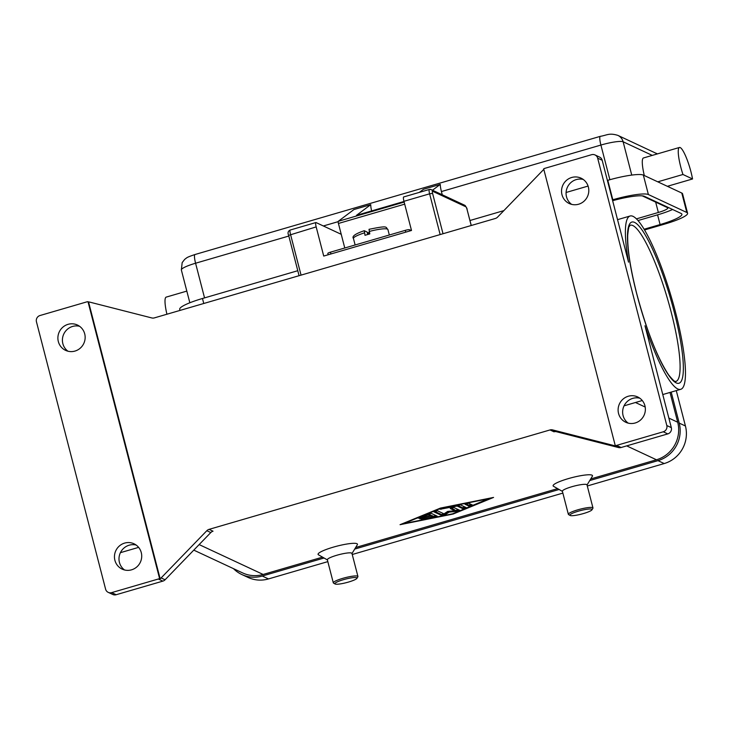 <?xml version="1.0" encoding="UTF-8"?>
<svg xmlns="http://www.w3.org/2000/svg" width="729" height="729" viewBox="0 0 729 729"><rect width="100%" height="100%" fill="white"/><g stroke="black" fill="none" stroke-linecap="round" stroke-linejoin="round"><path stroke-width="1.09" d="M369.166 231.485A17.797 2.834 -14.5 0 1 387.919 229.562C385.231 227.056 389.049 225.215 369.029 229.316L369.794 233.918A17.797 2.834 165.5 0 0 367.352 234.601A17.797 2.834 165.5 0 0 365.001 235.321L364.309 230.728L367.088 232.022L367.726 234.492M330.939 253.956L330.474 252.17A3.563 0.565 165.5 0 0 328.332 252.972A3.563 0.565 165.5 0 0 327.813 253.428A3.563 0.565 165.5 0 0 327.904 253.519M409.771 230.975L409.452 229.744A3.563 0.565 165.5 0 0 407.903 229.763A3.563 0.565 165.5 0 0 405.297 230.346L405.761 232.141M186.824 291.099L166.221 297.104A22.891 4.274 73.7 0 0 166.923 314.235M692.55 178.97A22.891 4.274 73.7 0 0 688.777 164.38A22.891 4.274 73.7 0 0 679.464 147.468A22.891 4.274 73.7 0 0 682.955 174.486L692.55 178.97L667.363 186.305L681.788 193.039A30.518 4.848 -14.5 0 1 682.554 193.796L687.584 213.242A30.518 4.848 -14.5 0 1 664.821 224.049L644.591 229.945M371.635 210.918A10.17 1.905 -106.3 0 1 370.751 205.268A10.17 1.905 -106.3 0 1 370.751 204.649L353.957 209.542L338.256 221.306A2.542 0.474 73.7 0 0 338.429 223.466L344.771 247.997M419.366 192.365L423.513 189.267L440.298 184.373L432.488 190.214M442.248 194.771L441.419 191.554A10.17 1.905 -106.3 0 1 440.298 184.984A10.17 1.905 -106.3 0 1 440.298 184.373M335.076 583.984L333.554 583.118A12.712 2.023 -14.5 0 1 333.308 582.845A12.712 2.023 -14.5 0 1 342.794 578.343A12.712 2.023 -14.5 0 1 357.93 576.475A12.712 2.023 -14.5 0 1 357.848 576.83L356.946 578.334A11.445 1.823 -14.5 0 1 348.48 582.061A11.445 1.823 -14.5 0 1 335.076 583.984A11.445 1.823 -14.5 0 1 343.395 579.692A11.445 1.823 -14.5 0 1 356.946 578.334M333.308 582.845L327.339 559.754A12.712 2.023 -14.5 0 1 336.825 555.252A12.712 2.023 -14.5 0 1 351.961 553.384L357.93 576.475M327.585 560.027L318.455 554.805A20.348 3.235 -14.5 0 1 333.244 547.169A20.348 3.235 -14.5 0 1 357.328 544.754L351.879 553.739M591.984 509.808L592.887 508.304A12.712 2.023 165.5 0 0 592.969 507.949A12.712 2.023 165.5 0 0 577.833 509.817A12.712 2.023 165.5 0 0 568.347 514.319A12.712 2.023 165.5 0 0 568.593 514.592L570.114 515.458A11.445 1.823 165.5 0 0 583.519 513.535A11.445 1.823 165.5 0 0 591.984 509.808A11.445 1.823 165.5 0 0 578.434 511.157A11.445 1.823 165.5 0 0 570.114 515.458M592.969 507.949L587 484.858A12.712 2.023 165.5 0 0 571.864 486.726A12.712 2.023 165.5 0 0 562.378 491.228L568.347 514.319M562.414 491.382L553.493 486.279A20.348 3.235 -14.5 0 1 568.283 478.634A20.348 3.235 -14.5 0 1 592.367 476.228L587.036 485.013M633.091 216.376A90.278 16.867 73.7 0 0 630.138 215.994A90.278 16.867 73.7 0 0 628.535 262.148L602.181 160.271A5.085 4.93 -65 0 0 599.539 157.054L595.019 154.949A5.085 4.93 115 0 1 597.662 158.157L666.807 425.526A5.085 4.93 115 0 1 663.272 431.787L667.791 433.901A5.085 4.93 -65 0 0 671.327 427.641L644.983 325.763A90.278 16.867 73.7 0 0 677.724 388.949A90.278 16.867 73.7 0 0 680.676 389.332A90.278 16.867 73.7 0 0 673.596 304.995A90.278 16.867 73.7 0 0 633.091 216.376M210.79 532.553A5.085 4.93 115 0 1 213.023 531.204L209.059 529.363A5.085 4.93 -65 0 0 206.836 530.712L210.79 532.553L165.082 579.774L161.127 577.924A5.085 4.93 115 0 1 160.134 578.717L159.569 578.462A5.085 4.93 115 0 1 158.33 579.008L111.655 592.622A5.085 4.93 115 0 1 105.596 589.16L36.45 321.79A5.085 4.93 115 0 1 39.986 315.529L86.669 301.915A5.085 4.93 115 0 1 87.999 301.715L88.564 301.979A5.085 4.93 115 0 1 89.804 302.134L151.805 317.944A5.085 4.93 -65 0 0 154.375 317.89L495.328 218.481A5.085 4.93 -65 0 0 497.561 217.133L543.26 169.921A5.085 4.93 115 0 1 543.834 169.41M158.33 579.008L162.859 581.122A5.085 4.93 -65 0 0 165.082 579.774M621.108 447.506L616.588 445.401A5.085 4.93 115 0 1 615.258 445.592L615.823 445.856A5.085 4.93 115 0 1 614.583 445.711L552.582 429.9A5.085 4.93 -65 0 0 550.012 429.946L553.976 431.796A5.085 4.93 115 0 1 556.537 431.75L618.547 447.56A5.085 4.93 -65 0 0 621.108 447.506L667.791 433.901M615.258 445.592L543.688 168.855A5.085 4.93 115 0 1 543.725 168.827A5.085 4.93 115 0 1 544.928 168.308L591.611 154.694A5.085 4.93 115 0 1 595.019 154.949M583.246 179.452A13.988 13.559 -65 0 0 571.618 204.366M561.977 194.698A13.988 13.559 115 0 1 581.086 178.177A13.988 13.559 115 0 1 583.838 201.377A13.988 13.559 115 0 1 561.977 194.698M136.168 545.055A13.988 13.559 -65 0 0 124.541 569.969M114.9 560.309A13.988 13.559 115 0 1 134.008 543.788A13.988 13.559 115 0 1 136.76 566.98A13.988 13.559 115 0 1 114.9 560.309M639.816 398.207A13.988 13.559 -65 0 0 628.188 423.121M618.547 413.461A13.988 13.559 115 0 1 637.656 396.941A13.988 13.559 115 0 1 640.417 420.132A13.988 13.559 115 0 1 618.547 413.461M79.589 326.3A13.988 13.559 -65 0 0 67.961 351.214M58.329 341.546A13.988 13.559 115 0 1 77.429 325.025A13.988 13.559 115 0 1 80.19 348.225A13.988 13.559 115 0 1 58.329 341.546M193.786 550.122L242.693 572.948A30.518 29.579 -65 0 0 263.142 574.461L322.546 557.147M355.679 547.488L557.576 488.621M590.718 478.953L656.464 459.78A30.518 29.579 -65 0 0 677.706 422.228L670.006 392.439M209.059 529.363L550.012 429.946M440.444 508.086L493.569 497.424L453.165 514.027L400.039 524.689L440.444 508.086M108.238 592.367L112.767 594.481A5.085 4.93 -65 0 0 116.175 594.727L111.655 592.622M162.859 581.122L116.175 594.727M160.134 578.717L88.564 301.979M161.127 577.924L206.836 530.712M159.569 578.462L87.999 301.715M616.588 445.401L663.272 431.787M642.276 400.522L624.051 405.834M607.403 180.437L607.786 180.318A30.518 4.848 -14.5 0 1 643.352 175.097L667.363 186.305M657.777 181.831L682.955 174.486M644.308 175.543A22.891 4.274 -106.3 0 1 643.488 157.956L679.464 147.468M469.959 220.504L503.857 210.626M566.078 192.483L588.084 186.068M638.048 220.541L657.576 214.845A29.242 4.647 165.5 0 0 672.63 209.496M612.642 200.694A29.242 4.647 -14.5 0 1 644.436 196.338L681.178 213.488A29.242 4.647 -14.5 0 1 681.907 214.208A29.242 4.647 -14.5 0 1 660.091 224.568L644.154 229.216M636.463 218.855L658.351 212.476A12.712 2.023 165.5 0 0 667.837 207.975A12.712 2.023 165.5 0 0 667.518 207.656L642.24 195.855M179.999 310.417L179.708 309.306A30.518 4.848 -14.5 0 1 202.471 298.498L297.778 270.714M612.433 199.883L612.816 199.764A30.518 4.848 -14.5 0 1 648.382 194.543L686.818 212.485A30.518 4.848 -14.5 0 1 687.584 213.242M404.003 201.477L356.481 215.337L370.751 204.649M367.298 232.815L368.218 232.551L368.655 234.228M355.132 244.98L353.447 238.474C351.651 236.387 355.242 233.809 364.227 230.71L364.309 230.728M368.218 232.551L369.603 233.198M489.97 498.472L440.936 508.313L403.638 523.641L452.673 513.799L489.888 498.162M431.276 513.353L437.19 516.141L434.812 517.052L421.244 519.558L432.816 516.806L431.039 515.977L419.776 518.875L430.192 515.576L428.415 514.747L421.417 517.626L418.309 518.191L428.215 513.972L431.276 513.353M472.456 505.024L468.856 506.072L464.993 504.24L468.638 503.247L472.456 505.024M460.464 504.887L466.287 507.621L462.642 508.623L457.11 506.044L440.07 509.252L460.464 504.887M444.016 513.845L447.652 511.448L454.805 510.701L450.249 508.541L453.894 507.539L459.762 510.309L456.7 511.321L449.1 512.123L445.228 514.674L441.719 515.503L433.846 511.804L437.491 510.801L444.016 513.845M587.282 485.979L664.201 463.553A30.518 29.579 -65 0 0 685.433 425.991L676.284 390.607M233.508 568.666A30.518 29.579 -65 0 0 241.8 574.516L248.024 577.414A30.518 29.579 -65 0 0 268.472 578.935L327.822 561.631M352.253 554.505L562.861 493.096M589.752 480.548L657.986 460.646A30.518 29.579 -65 0 0 679.218 423.093L671.199 392.093M241.8 574.516A30.518 29.579 -65 0 0 262.258 576.028L324.059 558.013M354.713 549.074L559.097 489.487M434.63 511.339L441.473 514.528L444.972 513.699L448.535 511.357M454.759 510.528L458.723 509.799M451.023 508.077L454.55 509.726L454.805 510.701M449.1 512.123L448.891 511.321M457.42 505.334L462.386 507.657L465.248 507.12M457.11 506.044L456.955 505.425M465.776 503.775L468.601 505.097L471.472 504.559M428.415 513.89L429.937 514.601L430.192 515.576M430.092 515.203L432.561 515.831L432.816 516.806M432.725 516.451L436.161 515.64M431.039 515.977L430.784 515.002M428.415 514.747L428.215 513.972M403.83 196.967A5.085 0.948 73.7 0 0 403.666 196.948A5.085 0.948 73.7 0 0 403.957 201.304L411.502 230.473L323.722 256.061L316.176 226.892A5.085 0.948 -106.3 0 1 315.885 222.545A5.085 0.948 -106.3 0 1 316.049 222.564L341.236 234.319M330.474 252.17L405.297 230.346M409.452 229.744L411.202 230.555M353.447 238.474A17.797 2.834 -14.5 0 1 364.372 232.888M316.176 226.892L288.684 235.339M464.546 205.186L431.194 189.613L429.326 189.467A5.085 0.948 73.7 0 1 429.49 189.485A2.542 2.469 115 0 1 432.516 191.217L465.867 206.79A2.542 2.469 -65 0 0 464.546 205.186C466.268 206.972 467.134 208.421 467.125 209.542L467.098 209.633M443.013 233.736L432.579 193.385A2.542 0.474 -106.3 0 1 432.516 191.217M403.666 196.948L429.326 189.467A5.085 0.948 73.7 0 0 429.618 193.823L432.579 193.385M465.867 206.79A2.542 0.474 -106.3 0 1 467.061 209.478L471.253 225.498M467.061 209.478L471.207 225.516M204.548 297.897L195.582 263.224A10.17 1.905 -106.3 0 1 194.47 256.663A10.17 1.905 -106.3 0 1 194.998 254.521C185.868 257.583 187.162 257.656 184.692 259.36L182.177 262.604L181.357 269.985A19.072 3.034 -14.5 0 1 195.582 263.224L288.812 236.041M323.357 225.972L338.147 221.662M194.998 254.521L600.313 136.341A10.17 1.905 73.7 0 0 599.785 138.483A10.17 1.905 73.7 0 0 600.906 145.053A19.072 3.034 -14.5 0 1 623.131 141.781L652.273 155.386M656.273 153.309A10.17 9.86 115 0 1 657.367 153.91L617.837 135.366A10.17 9.86 115 0 1 623.131 141.781L631.742 175.088M630.239 225.234A81.375 15.2 -106.3 0 1 632.9 225.58A81.375 15.2 -106.3 0 1 671.099 311.802A81.375 15.2 -106.3 0 1 675.792 381.486C675.355 380.456 676.64 384.83 668.557 374.797C657.312 357.647 646.732 330.729 636.818 294.015C630.357 268.491 627.323 248.826 627.715 235.03C629.081 222.7 629.227 228.013 629.683 225.726L630.239 225.234M674.061 311.365A83.917 15.673 73.7 0 0 634.667 222.445A83.917 15.673 73.7 0 0 636.754 293.951A83.917 15.673 73.7 0 0 676.157 382.871A83.917 15.673 73.7 0 0 674.061 311.365M614.583 445.711L618.547 447.56M597.662 158.157L602.181 160.271M556.537 431.75L552.582 429.9M656.464 459.78L626.694 445.884M263.142 574.461L199.145 544.59M671.327 427.641L666.807 425.526M677.706 422.228L668.867 418.1M645.201 407.055L635.469 402.508M441.419 191.554L600.906 145.053L609.872 179.726M668.365 186.013L668.593 186.879M660.091 224.568L657.576 214.845M681.788 193.039L686.818 212.485M643.352 175.097L648.382 194.543M202.471 298.498L203.765 303.492M607.786 180.318L612.816 199.764M655.672 202.133L658.351 212.476M338.256 221.306L404.158 202.088M338.429 223.466L404.695 204.147M679.218 423.093L685.433 425.991M657.986 460.646L664.201 463.553M262.258 576.028L268.472 578.935M456.7 511.321L456.454 510.355M445.228 514.674L444.972 513.699M441.719 515.503L441.473 514.528M462.642 508.623L462.386 507.657M441.382 509.206L441.236 508.651M468.856 506.072L468.601 505.097M434.812 517.052L434.566 516.086M422.556 519.513L422.41 518.957M422.045 518.592L421.891 518M421.417 517.626L421.216 516.843M403.957 201.304L429.618 193.823L440.152 234.565M301.05 275.125L290.516 234.383A5.085 0.948 -106.3 0 1 290.224 230.027C288.037 231.102 287.499 232.852 288.62 235.276L299.072 275.699M327.813 253.428L328.159 254.767M120.394 552.682L138.628 547.37M617.545 219.666L630.138 215.994M662.77 394.553L680.676 389.332M600.313 136.341C607.239 135.175 609.116 132.733 617.837 135.366M189.841 302.772L181.357 269.985M668.994 187.071L668.693 185.922M315.885 222.545L290.224 230.027M389.322 235.011L387.919 229.562"/></g></svg>
